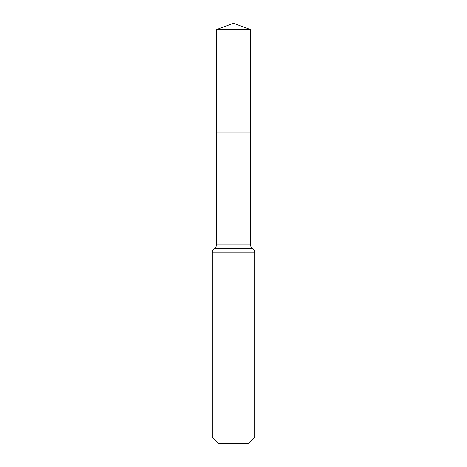 <?xml version="1.0" encoding="UTF-8"?>
<svg xmlns="http://www.w3.org/2000/svg" width="467" height="467" viewBox="0 0 467 467"><rect width="100%" height="100%" fill="white"/><g stroke="black" fill="none" stroke-linecap="round" stroke-linejoin="round"><path stroke-width="0.7" d="M254.784 437.054L248.181 443.65L218.819 443.65L212.216 437.054L254.784 437.054L254.784 252.122C254.731 250.545 254.042 249.331 252.717 248.473L214.283 248.473L252.717 248.473C251.392 247.615 250.703 246.401 250.656 244.825L216.344 244.825L216.274 132.949L250.726 132.949L216.274 132.949L216.209 29.643L233.5 23.35L250.791 29.643L216.209 29.643L233.5 23.35M212.216 437.054L212.216 252.122C212.269 250.545 212.958 249.331 214.283 248.473C215.608 247.615 216.297 246.401 216.344 244.825M250.656 244.825L250.791 29.643M254.784 252.122L212.216 252.122"/></g></svg>
